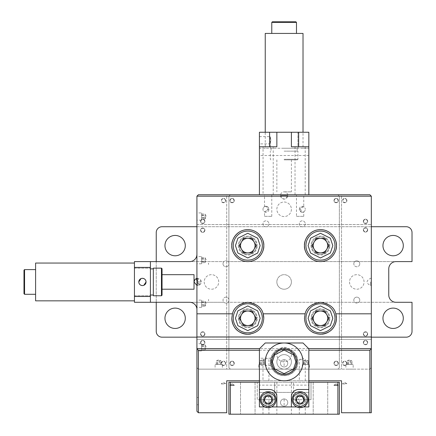 <?xml version="1.0" encoding="UTF-8"?>
<svg xmlns="http://www.w3.org/2000/svg" width="436" height="436" viewBox="0 0 436 436"><rect width="100%" height="100%" fill="white"/><g stroke="black" fill="none" stroke-linecap="round" stroke-linejoin="round"><path stroke-width="0.33" stroke-dasharray="2.18 1.64" d="M162.045 295.172L162.045 268.723M194.02 289.215L194.02 274.68M161.467 268.14L161.467 295.755M153.325 268.14L153.325 295.755M150.42 281.945L150.42 295.755L150.42 281.945M153.325 281.945L153.325 268.865L153.325 281.945M291.395 361.88A7.265 7.265 0 0 0 284.125 354.615A7.265 7.265 0 0 0 276.86 361.88A7.265 7.265 0 0 1 284.125 354.615A7.265 7.265 0 0 1 291.395 361.88A7.265 7.265 0 0 1 284.125 369.145A7.265 7.265 0 0 1 276.86 361.88A7.265 7.265 0 0 0 284.125 369.145A7.265 7.265 0 0 0 291.395 361.88M270.903 361.88A13.227 13.227 0 0 1 284.125 348.653A13.227 13.227 0 0 1 297.352 361.88A13.227 13.227 0 0 1 284.125 375.107A13.227 13.227 0 0 1 270.903 361.88M297.935 361.88A13.805 13.805 0 0 0 284.125 348.075A13.805 13.805 0 0 0 270.32 361.88A13.805 13.805 0 0 0 284.125 375.685A13.805 13.805 0 0 0 297.935 361.88A13.805 13.805 0 0 0 284.125 348.075A13.805 13.805 0 0 0 270.32 361.88A13.805 13.805 0 0 0 284.125 375.685A13.805 13.805 0 0 0 297.935 361.88M297.205 361.88A13.08 13.08 0 0 0 284.125 348.8A13.08 13.08 0 0 0 271.045 361.88A13.08 13.08 0 0 1 284.125 348.8A13.08 13.08 0 0 1 297.205 361.88A13.08 13.08 0 0 1 284.125 374.96A13.08 13.08 0 0 1 271.045 361.88A13.08 13.08 0 0 0 284.125 374.96A13.08 13.08 0 0 0 297.205 361.88M284.125 159.865L297.352 159.865L284.125 159.865M284.125 191.84L291.395 191.84L284.125 191.84M284.125 159.287L297.935 159.287L284.125 159.287M284.125 151.145L297.935 151.145L284.125 151.145M284.125 148.24L297.935 148.24L284.125 148.24M259.42 194.745L259.42 148.24L308.835 148.24L303.02 148.24L303.02 132.255L270.32 132.255L308.835 132.255L308.835 194.745L259.42 194.745L308.835 194.745M287.76 363.335A3.635 3.635 0 0 1 284.125 366.965A3.635 3.635 0 0 1 280.495 363.335A3.635 3.635 0 0 1 284.125 359.7A3.635 3.635 0 0 1 287.76 363.335A3.635 3.635 0 0 0 284.125 359.7A3.635 3.635 0 0 0 280.495 363.335A3.635 3.635 0 0 0 284.125 366.965A3.635 3.635 0 0 0 287.76 363.335A3.635 3.635 0 0 1 284.125 366.965A3.635 3.635 0 0 1 280.495 363.335A3.635 3.635 0 0 1 284.125 359.7A3.635 3.635 0 0 1 287.76 363.335M287.76 194.745L287.76 195.475L280.495 195.475C282.915 200.162 285.34 200.162 287.76 195.475A3.635 3.635 0 0 0 284.125 191.84A3.635 3.635 0 0 0 280.495 195.475L287.76 195.475A3.635 3.635 0 0 1 284.125 199.105A3.635 3.635 0 0 1 280.495 195.475L280.495 194.745L287.76 194.745L280.495 194.745M268.14 391.675A7.995 7.995 0 0 1 276.135 399.665A7.995 7.995 0 0 1 268.14 407.66A7.995 7.995 0 0 1 260.145 399.665A7.995 7.995 0 0 1 268.14 391.675M268.14 395.305A4.36 4.36 0 0 1 272.5 399.665A4.36 4.36 0 0 1 268.14 404.025A4.36 4.36 0 0 1 263.78 399.665A4.36 4.36 0 0 1 268.14 395.305A4.36 4.36 0 0 1 272.5 399.665A4.36 4.36 0 0 1 268.14 404.025A4.36 4.36 0 0 1 263.78 399.665A4.36 4.36 0 0 1 268.14 395.305M266.042 396.035L263.944 399.665L266.042 403.3M270.238 403.3L272.337 399.665L270.238 396.035M300.115 391.675A7.995 7.995 0 0 1 308.105 399.665A7.995 7.995 0 0 1 300.115 407.66A7.995 7.995 0 0 1 292.12 399.665A7.995 7.995 0 0 1 300.115 391.675M300.115 395.305A4.36 4.36 0 0 1 304.475 399.665A4.36 4.36 0 0 1 300.115 404.025A4.36 4.36 0 0 1 295.755 399.665A4.36 4.36 0 0 1 300.115 395.305A4.36 4.36 0 0 1 304.475 399.665A4.36 4.36 0 0 1 300.115 404.025A4.36 4.36 0 0 1 295.755 399.665A4.36 4.36 0 0 1 300.115 395.305M298.017 396.035L295.919 399.665L298.017 403.3M302.213 403.3L304.306 399.665L302.213 396.035M302.295 380.775L299.314 380.775L302.295 380.775M302.295 359.7L299.314 359.7L302.295 359.7M265.96 380.775L262.979 380.775L265.96 380.775M265.96 359.7L262.979 359.7L265.96 359.7M238.345 318.28A9.445 9.445 0 0 0 247.795 327.725A9.445 9.445 0 0 0 257.24 318.28A9.445 9.445 0 0 1 247.795 327.725A9.445 9.445 0 0 1 238.345 318.28A9.445 9.445 0 0 1 247.795 308.835A9.445 9.445 0 0 1 257.24 318.28A9.445 9.445 0 0 0 247.795 308.835A9.445 9.445 0 0 0 238.345 318.28M238.345 245.615A9.445 9.445 0 0 0 247.795 255.06A9.445 9.445 0 0 0 257.24 245.615A9.445 9.445 0 0 1 247.795 255.06A9.445 9.445 0 0 1 238.345 245.615A9.445 9.445 0 0 1 247.795 236.165A9.445 9.445 0 0 1 257.24 245.615A9.445 9.445 0 0 0 247.795 236.165A9.445 9.445 0 0 0 238.345 245.615M311.015 318.28A9.445 9.445 0 0 0 320.46 327.725A9.445 9.445 0 0 0 329.905 318.28A9.445 9.445 0 0 1 320.46 327.725A9.445 9.445 0 0 1 311.015 318.28A9.445 9.445 0 0 1 320.46 308.835A9.445 9.445 0 0 1 329.905 318.28A9.445 9.445 0 0 0 320.46 308.835A9.445 9.445 0 0 0 311.015 318.28M311.015 245.615A9.445 9.445 0 0 0 320.46 255.06A9.445 9.445 0 0 0 329.905 245.615A9.445 9.445 0 0 1 320.46 255.06A9.445 9.445 0 0 1 311.015 245.615A9.445 9.445 0 0 1 320.46 236.165A9.445 9.445 0 0 1 329.905 245.615A9.445 9.445 0 0 0 320.46 236.165A9.445 9.445 0 0 0 311.015 245.615M196.925 397.485L198.38 397.485L196.925 397.485L198.38 397.485L198.38 401.12L198.38 397.485L198.38 401.12L198.38 397.485L198.38 401.12L198.38 397.485L198.38 401.12L198.38 397.485L196.925 397.485L196.925 404.755L196.925 401.12L196.925 404.755L196.925 401.12L196.925 404.755L196.925 401.12L196.925 404.755L198.38 404.755L198.38 401.12L198.38 404.755L198.38 401.12L198.38 404.755L198.38 401.12L198.38 404.755L198.38 401.12L198.38 404.755L196.925 404.755M263.78 318.28A15.985 15.985 0 0 1 250.629 334.014M322.171 334.178A15.985 15.985 0 0 1 313.849 332.837M311.288 331.376A15.985 15.985 0 0 1 318.204 302.453A15.985 15.985 0 0 1 335.807 313.811M371.325 337.175L196.925 337.175L196.925 339.355L371.325 339.355L371.325 196.2L369.875 194.745L341.535 194.745L341.535 369.145L341.535 194.745L337.9 194.745L339.355 196.2L339.355 367.695L337.9 369.145L369.875 369.145L371.325 367.695L371.325 196.2L369.875 194.745L371.325 196.2L371.325 412.745L341.535 412.745L341.535 380.775L226.72 380.775L226.72 412.745L198.38 412.745L196.925 411.295L196.925 196.2L198.38 194.745L369.875 194.745L198.38 194.745L226.72 194.745L226.72 369.145L337.9 369.145L339.355 367.695L339.355 196.2L337.9 194.745L230.355 194.745L228.9 196.2L228.9 367.695L230.355 369.145L228.9 367.695L228.9 196.2L230.355 194.745L226.72 194.745L226.72 369.145L198.38 369.145L196.925 367.695L196.925 339.355L371.325 339.355L371.325 367.695L369.875 369.145L198.38 369.145L196.925 367.695L196.925 196.2L198.38 194.745L196.925 196.2L196.925 254.335A7.265 7.265 0 0 1 189.66 261.6L156.235 261.6L156.235 232.535A5.815 5.815 0 0 1 162.045 226.72L406.205 226.72A5.815 5.815 0 0 1 412.02 232.535L412.02 261.6L228.023 261.6L396.035 261.6A7.265 7.265 0 0 0 388.765 268.865L388.765 295.025A7.265 7.265 0 0 0 396.035 302.295L228.023 302.295A2.981 2.981 0 0 1 223.962 302.295L189.66 302.295A7.265 7.265 0 0 1 196.925 309.56L196.925 254.335M259.42 380.775L308.835 380.775M259.42 350.255L308.835 350.255M308.644 348.609L259.611 348.609M231.805 318.28A15.985 15.985 0 0 1 263.142 313.811M344.729 383.969L342.549 383.969L344.729 383.969M344.729 383.68L346.909 383.68L344.729 383.68M223.521 383.969L221.341 383.969L223.521 383.969M223.521 383.68L225.701 383.68L223.521 383.68M284.125 406.205A3.635 3.635 0 0 1 280.495 402.575A3.635 3.635 0 0 1 284.125 398.94A3.635 3.635 0 0 1 287.76 402.575A3.635 3.635 0 0 1 284.125 406.205A3.635 3.635 0 0 1 280.495 402.575A3.635 3.635 0 0 0 284.125 406.205A3.635 3.635 0 0 0 287.76 402.575A3.635 3.635 0 0 1 284.125 406.205A3.635 3.635 0 0 0 287.76 402.575A3.635 3.635 0 0 0 284.125 398.94A3.635 3.635 -90 0 0 280.495 402.575A3.635 3.635 0 0 1 284.125 398.94A3.635 3.635 0 0 1 287.76 402.575A3.635 3.635 0 0 0 284.125 398.94A3.635 3.635 0 0 0 280.495 402.575A3.635 3.635 -90 0 1 284.125 398.94L284.125 406.205A3.635 3.635 -90 0 1 280.495 402.575A3.635 3.635 -90 0 0 284.125 406.205A3.635 3.635 0 0 0 287.76 402.575A3.635 3.635 0 0 0 284.125 398.94M302.295 399.665L299.314 399.665L302.295 399.665M302.295 414.2L299.314 414.2L302.295 414.2M265.96 399.665L262.979 399.665L265.96 399.665M265.96 414.2L262.979 414.2L265.96 414.2M320.46 414.2L313.195 414.2L320.46 414.2M320.46 382.225L313.195 382.225L320.46 382.225M247.795 414.2L240.525 414.2L247.795 414.2M247.795 382.225L240.525 382.225L247.795 382.225M284.125 414.2L291.395 414.2L284.125 414.2M284.125 382.225L291.395 382.225L284.125 382.225M268.14 399.665L270.064 399.665L268.14 396.493L265.96 396.76A3.635 3.635 0 0 0 268.14 403.3A3.635 3.635 0 0 0 271.775 399.665A3.635 3.635 0 0 0 265.96 396.76L264.668 399.665L268.14 399.665M300.115 399.665L303.587 399.665L302.295 396.76L300.115 396.493L298.186 399.665L300.115 399.665M296.48 399.665A3.635 3.635 0 0 0 300.115 403.3A3.635 3.635 0 0 0 302.295 396.76A3.635 3.635 0 0 0 296.48 399.665M296.965 401.485A3.635 3.635 0 0 0 303.26 401.485M264.995 401.485A3.635 3.635 0 0 0 271.285 401.485M230.355 382.225L230.355 414.2L337.9 414.2L337.9 382.225L311.015 382.225L311.015 399.665L293.575 399.665L293.575 382.225L274.68 382.225L274.68 399.665L257.24 399.665L257.24 382.225L228.9 382.225L228.9 414.2L230.355 414.2M337.9 414.2L339.355 414.2L339.355 382.225L337.9 382.225M298.186 399.665L293.575 399.665L293.575 382.225L311.015 382.225L311.015 399.665L303.587 399.665M264.668 399.665L257.24 399.665L257.24 382.225L274.68 382.225L274.68 399.665L270.064 399.665M308.835 382.225L259.42 382.225M303.26 397.85A3.635 3.635 0 0 0 296.965 397.85M271.285 397.85A3.635 3.635 0 0 0 264.995 397.85M333.976 385.424L338.336 385.424L333.976 385.424L333.976 385.135L338.336 385.135L338.336 385.424L336.156 385.424L338.336 385.424L338.336 385.135L333.976 385.135L338.336 385.135L333.976 385.135L333.976 385.424L338.047 385.135L333.976 385.424M336.156 383.822L338.336 385.135L336.156 383.822L333.976 385.135L336.156 383.822M336.156 385.135L338.047 385.135L336.156 385.135M229.919 385.424L234.279 385.424L229.919 385.424L229.919 385.135L234.279 385.135L234.279 385.424L232.099 385.424L234.279 385.424L234.279 385.135L229.919 385.135L234.279 385.135L229.919 385.135L229.919 385.424L233.985 385.135L229.919 385.424M232.099 383.822L234.279 385.135L232.099 383.822L229.919 385.135L232.099 383.822M232.099 385.135L233.985 385.135L232.099 385.135M363.624 342.549A1.891 1.891 0 0 1 365.515 340.663A1.891 1.891 0 0 1 367.401 342.549A1.891 1.891 0 0 1 365.515 344.44A1.891 1.891 0 0 1 363.624 342.549M367.695 342.549A2.18 2.18 0 0 0 365.515 340.369A2.18 2.18 0 0 0 363.335 342.549A2.18 2.18 0 0 0 365.515 344.729A2.18 2.18 0 0 0 367.695 342.549A2.18 2.18 0 0 1 365.515 344.729A2.18 2.18 0 0 1 363.335 342.549A2.18 2.18 0 0 1 365.515 340.369A2.18 2.18 0 0 1 367.695 342.549M200.56 342.549A2.18 2.18 0 0 0 202.74 344.729A2.18 2.18 0 0 0 204.92 342.549A2.18 2.18 0 0 0 202.74 340.369A2.18 2.18 0 0 0 200.56 342.549A2.18 2.18 0 0 0 202.74 344.729A2.18 2.18 0 0 0 204.92 342.549A2.18 2.18 0 0 0 202.74 340.369A2.18 2.18 0 0 0 200.56 342.549M200.849 342.549A1.891 1.891 0 0 1 202.74 340.663A1.891 1.891 0 0 1 204.631 342.549A1.891 1.891 0 0 1 202.74 344.44A1.891 1.891 0 0 1 200.849 342.549M371.325 281.945L371.325 285.58L371.325 281.945M196.925 278.315L197.655 278.315C199.857 278.533 201.067 279.743 201.285 281.945C201.067 284.152 199.857 285.362 197.655 285.58L197.655 278.315L197.655 281.945L201.285 281.945L197.655 281.945L197.655 285.58L196.925 285.58L196.925 278.315L196.925 285.58M201.661 343.77L201.715 350.98L201.715 343.715L196.925 343.715L196.925 350.98L196.925 343.715M201.661 350.92L201.661 347.345L201.715 350.98L196.925 350.98M201.661 212.97L201.715 220.18L201.715 212.915L196.925 212.915L196.925 220.18L196.925 212.915M201.661 220.12L201.661 216.545L201.715 220.18L196.925 220.18M201.661 300.17L201.715 307.38L201.715 300.115L196.925 300.115L196.925 307.38L196.925 300.115M201.661 307.32L201.661 303.745L201.715 307.38L196.925 307.38M201.661 256.57L201.715 263.78L201.715 256.515L196.925 256.515L196.925 263.78L196.925 256.515M201.661 263.72L201.661 260.145L201.715 263.78L196.925 263.78M265.9 364.414L258.75 364.414L265.96 364.354L265.96 369.145L258.695 369.145L265.96 369.145M258.75 364.414L265.96 364.354L258.695 364.354L258.695 369.145M353.1 364.414L345.95 364.414L353.16 364.354L353.16 369.145L345.895 369.145L353.16 369.145M345.95 364.414L353.16 364.354L345.895 364.354L345.895 369.145M222.3 364.414L215.15 364.414L222.36 364.354L222.36 369.145L215.095 369.145L222.36 369.145M215.15 364.414L222.36 364.354L215.095 364.354L215.095 369.145M309.5 364.414L302.35 364.414L309.56 364.354L309.56 369.145L302.295 369.145L309.56 369.145M302.35 364.414L309.56 364.354L302.295 364.354L302.295 369.145M403.3 245.615A10.175 10.175 0 0 1 393.125 255.785A10.175 10.175 0 0 1 382.955 245.615A10.175 10.175 0 0 1 393.125 235.44A10.175 10.175 0 0 1 403.3 245.615M403.3 318.28A10.175 10.175 0 0 1 393.125 328.455A10.175 10.175 0 0 1 382.955 318.28A10.175 10.175 0 0 1 393.125 308.105A10.175 10.175 0 0 1 403.3 318.28M200.56 221.341A2.18 2.18 0 0 0 202.74 223.521A2.18 2.18 0 0 0 204.92 221.341A2.18 2.18 0 0 0 202.74 219.161A2.18 2.18 0 0 0 200.56 221.341A2.18 2.18 0 0 0 202.74 223.521A2.18 2.18 0 0 0 204.92 221.341A2.18 2.18 0 0 0 202.74 219.161A2.18 2.18 0 0 0 200.56 221.341M363.335 221.341A2.18 2.18 0 0 0 365.515 223.521A2.18 2.18 0 0 0 367.695 221.341A2.18 2.18 0 0 0 365.515 219.161A2.18 2.18 0 0 0 363.335 221.341A2.18 2.18 0 0 0 365.515 223.521A2.18 2.18 0 0 0 367.695 221.341A2.18 2.18 0 0 0 365.515 219.161A2.18 2.18 0 0 0 363.335 221.341M344.729 365.515A2.18 2.18 0 0 1 342.549 363.335A2.18 2.18 0 0 1 344.729 361.155A2.18 2.18 0 0 0 342.549 363.335A2.18 2.18 0 0 0 344.729 365.515A2.18 2.18 0 0 0 346.909 363.335A2.18 2.18 0 0 0 344.729 361.155A2.18 2.18 0 0 1 346.909 363.335A2.18 2.18 0 0 1 344.729 365.515M344.729 202.74A2.18 2.18 0 0 1 342.549 200.56A2.18 2.18 0 0 1 344.729 198.38A2.18 2.18 0 0 0 342.549 200.56A2.18 2.18 0 0 0 344.729 202.74A2.18 2.18 0 0 0 346.909 200.56A2.18 2.18 0 0 0 344.729 198.38A2.18 2.18 0 0 1 346.909 200.56A2.18 2.18 0 0 1 344.729 202.74M185.3 245.615A10.175 10.175 0 0 1 175.125 255.785A10.175 10.175 0 0 1 164.955 245.615A10.175 10.175 0 0 1 175.125 235.44A10.175 10.175 0 0 1 185.3 245.615M185.3 318.28A10.175 10.175 0 0 1 175.125 328.455A10.175 10.175 0 0 1 164.955 318.28A10.175 10.175 0 0 1 175.125 308.105A10.175 10.175 0 0 1 185.3 318.28M223.521 365.515A2.18 2.18 0 0 1 221.341 363.335A2.18 2.18 0 0 1 223.521 361.155A2.18 2.18 0 0 0 221.341 363.335A2.18 2.18 0 0 0 223.521 365.515A2.18 2.18 0 0 0 225.701 363.335A2.18 2.18 0 0 0 223.521 361.155A2.18 2.18 0 0 1 225.701 363.335A2.18 2.18 0 0 1 223.521 365.515M223.521 202.74A2.18 2.18 0 0 1 221.341 200.56A2.18 2.18 0 0 1 223.521 198.38A2.18 2.18 0 0 0 221.341 200.56A2.18 2.18 0 0 0 223.521 202.74A2.18 2.18 0 0 0 225.701 200.56A2.18 2.18 0 0 0 223.521 198.38A2.18 2.18 0 0 1 225.701 200.56A2.18 2.18 0 0 1 223.521 202.74M239.075 318.28A8.72 8.72 0 0 1 247.795 309.56A8.72 8.72 0 0 1 256.515 318.28A8.72 8.72 0 0 0 247.795 309.56A8.72 8.72 0 0 0 239.075 318.28A8.72 8.72 0 0 0 247.795 327A8.72 8.72 0 0 0 256.515 318.28A8.72 8.72 0 0 1 247.795 327A8.72 8.72 0 0 1 239.075 318.28M311.74 318.28A8.72 8.72 0 0 1 320.46 309.56A8.72 8.72 0 0 1 329.18 318.28A8.72 8.72 0 0 0 320.46 309.56A8.72 8.72 0 0 0 311.74 318.28A8.72 8.72 0 0 0 320.46 327A8.72 8.72 0 0 0 329.18 318.28A8.72 8.72 0 0 1 320.46 327A8.72 8.72 0 0 1 311.74 318.28M305.271 223.815A2.981 2.981 0 0 1 302.295 226.791A2.981 2.981 0 0 1 299.314 223.815A2.981 2.981 0 0 1 302.295 220.834A2.981 2.981 0 0 1 305.271 223.815A2.981 2.981 0 0 1 302.295 226.791A2.981 2.981 0 0 1 299.314 223.815A2.981 2.981 0 0 1 302.295 220.834A2.981 2.981 0 0 1 305.271 223.815M268.941 223.815A2.981 2.981 0 0 1 265.96 226.791A2.981 2.981 0 0 1 262.979 223.815A2.981 2.981 0 0 1 265.96 220.834A2.981 2.981 0 0 1 268.941 223.815A2.981 2.981 0 0 1 265.96 226.791A2.981 2.981 0 0 1 262.979 223.815A2.981 2.981 0 0 1 265.96 220.834A2.981 2.981 0 0 1 268.941 223.815M291.395 209.28A7.265 7.265 0 0 1 284.125 216.545A7.265 7.265 0 0 1 276.86 209.28A7.265 7.265 0 0 1 284.125 202.015A7.265 7.265 0 0 1 291.395 209.28A7.265 7.265 0 0 1 284.125 216.545A7.265 7.265 0 0 1 276.86 209.28A7.265 7.265 0 0 1 284.125 202.015A7.265 7.265 0 0 1 291.395 209.28M291.395 354.615A7.265 7.265 0 0 1 284.125 361.88A7.265 7.265 0 0 1 276.86 354.615A7.265 7.265 0 0 1 284.125 347.345A7.265 7.265 0 0 1 291.395 354.615A7.265 7.265 0 0 1 284.125 361.88A7.265 7.265 0 0 1 276.86 354.615A7.265 7.265 0 0 1 284.125 347.345A7.265 7.265 0 0 1 291.395 354.615M291.395 281.945A7.265 7.265 0 0 1 284.125 289.215A7.265 7.265 0 0 1 276.86 281.945A7.265 7.265 0 0 0 284.125 289.215A7.265 7.265 0 0 0 291.395 281.945A7.265 7.265 0 0 1 284.125 289.215A7.265 7.265 0 0 1 276.86 281.945A7.265 7.265 0 0 0 284.125 289.215A7.265 7.265 0 0 0 291.395 281.945A7.265 7.265 0 0 0 284.125 274.68A7.265 7.265 0 0 0 276.86 281.945A7.265 7.265 0 0 1 284.125 274.68A7.265 7.265 0 0 1 291.395 281.945A7.265 7.265 0 0 0 284.125 274.68A7.265 7.265 0 0 0 276.86 281.945A7.265 7.265 0 0 1 284.125 274.68A7.265 7.265 0 0 1 291.395 281.945M338.336 200.56A2.18 2.18 0 0 1 336.156 202.74A2.18 2.18 0 0 1 333.976 200.56A2.18 2.18 0 0 1 336.156 198.38A2.18 2.18 0 0 1 338.336 200.56A2.18 2.18 0 0 1 336.156 202.74A2.18 2.18 0 0 1 333.976 200.56A2.18 2.18 0 0 1 336.156 198.38A2.18 2.18 0 0 1 338.336 200.56M338.336 363.335A2.18 2.18 0 0 1 336.156 365.515A2.18 2.18 0 0 1 333.976 363.335A2.18 2.18 0 0 1 336.156 361.155A2.18 2.18 0 0 1 338.336 363.335A2.18 2.18 0 0 1 336.156 365.515A2.18 2.18 0 0 1 333.976 363.335A2.18 2.18 0 0 1 336.156 361.155A2.18 2.18 0 0 1 338.336 363.335M234.279 200.56A2.18 2.18 0 0 1 232.099 202.74A2.18 2.18 0 0 1 229.919 200.56A2.18 2.18 0 0 1 232.099 198.38A2.18 2.18 0 0 1 234.279 200.56A2.18 2.18 0 0 1 232.099 202.74A2.18 2.18 0 0 1 229.919 200.56A2.18 2.18 0 0 1 232.099 198.38A2.18 2.18 0 0 1 234.279 200.56M234.279 363.335A2.18 2.18 0 0 1 232.099 365.515A2.18 2.18 0 0 1 229.919 363.335A2.18 2.18 0 0 1 232.099 361.155A2.18 2.18 0 0 1 234.279 363.335A2.18 2.18 0 0 1 232.099 365.515A2.18 2.18 0 0 1 229.919 363.335A2.18 2.18 0 0 1 232.099 361.155A2.18 2.18 0 0 1 234.279 363.335M311.74 245.615A8.72 8.72 0 0 1 320.46 236.895A8.72 8.72 0 0 1 329.18 245.615A8.72 8.72 0 0 0 320.46 236.895A8.72 8.72 0 0 0 311.74 245.615A8.72 8.72 0 0 0 320.46 254.335A8.72 8.72 0 0 0 329.18 245.615A8.72 8.72 0 0 1 320.46 254.335A8.72 8.72 0 0 1 311.74 245.615M239.075 245.615A8.72 8.72 0 0 1 247.795 236.895A8.72 8.72 0 0 1 256.515 245.615A8.72 8.72 0 0 0 247.795 236.895A8.72 8.72 0 0 0 239.075 245.615A8.72 8.72 0 0 0 247.795 254.335A8.72 8.72 0 0 0 256.515 245.615A8.72 8.72 0 0 1 247.795 254.335A8.72 8.72 0 0 1 239.075 245.615M200.849 221.341A1.891 1.891 0 0 1 202.74 219.455A1.891 1.891 0 0 1 204.631 221.341A1.891 1.891 0 0 1 202.74 223.232A1.891 1.891 0 0 1 200.849 221.341M363.624 221.341A1.891 1.891 0 0 1 365.515 219.455A1.891 1.891 0 0 1 367.401 221.341A1.891 1.891 0 0 1 365.515 223.232A1.891 1.891 0 0 1 363.624 221.341M264.505 216.343L271.775 216.343L264.505 216.343L264.505 211.88L268.941 209.28C267.312 206.402 265.835 205.536 264.505 206.68L265.96 206.299L267.764 209.28L265.96 212.261L264.505 211.88M264.505 206.68L264.505 194.745L271.775 194.745L264.505 194.745M271.775 216.343L271.775 194.745M296.48 216.343L303.745 216.343L296.48 216.343L296.48 194.745L303.745 194.745L296.48 194.745M303.745 216.343L303.745 211.88L302.295 212.261L300.491 209.28L302.295 206.299L303.745 206.68L303.745 194.745M346.62 363.335A1.891 1.891 0 0 0 344.729 361.444A1.891 1.891 0 0 0 342.843 363.335A1.891 1.891 0 0 0 344.729 365.221A1.891 1.891 0 0 0 346.62 363.335M346.62 200.56A1.891 1.891 0 0 0 344.729 198.669A1.891 1.891 0 0 0 342.843 200.56A1.891 1.891 0 0 0 344.729 202.451A1.891 1.891 0 0 0 346.62 200.56M143.139 285.509L143.82 285.302M134.435 281.945L134.435 300.84L134.435 281.945M225.412 363.335A1.891 1.891 0 0 0 223.521 361.444A1.891 1.891 0 0 0 221.635 363.335A1.891 1.891 0 0 0 223.521 365.221A1.891 1.891 0 0 0 225.412 363.335M225.412 200.56A1.891 1.891 0 0 0 223.521 198.669A1.891 1.891 0 0 0 221.635 200.56A1.891 1.891 0 0 0 223.521 202.451A1.891 1.891 0 0 0 225.412 200.56M338.047 200.56A1.891 1.891 0 0 0 336.156 198.669A1.891 1.891 0 0 0 334.265 200.56A1.891 1.891 0 0 0 336.156 202.451A1.891 1.891 0 0 0 338.047 200.56M338.047 363.335A1.891 1.891 0 0 0 336.156 361.444A1.891 1.891 0 0 0 334.265 363.335A1.891 1.891 0 0 0 336.156 365.221A1.891 1.891 0 0 0 338.047 363.335M233.985 200.56A1.891 1.891 0 0 0 232.099 198.669A1.891 1.891 0 0 0 230.208 200.56A1.891 1.891 0 0 0 232.099 202.451A1.891 1.891 0 0 0 233.985 200.56M233.985 363.335A1.891 1.891 0 0 0 232.099 361.444A1.891 1.891 0 0 0 230.208 363.335A1.891 1.891 0 0 0 232.099 365.221A1.891 1.891 0 0 0 233.985 363.335M313.195 245.615A7.265 7.265 0 0 0 320.46 252.88A7.265 7.265 0 0 0 327.725 245.615A7.265 7.265 0 0 0 320.46 238.345A7.265 7.265 0 0 0 313.195 245.615A7.265 7.265 0 0 0 320.46 252.88A7.265 7.265 0 0 0 327.725 245.615A7.265 7.265 0 0 0 320.46 238.345A7.265 7.265 0 0 0 313.195 245.615M240.525 245.615A7.265 7.265 0 0 0 247.795 252.88A7.265 7.265 0 0 0 255.06 245.615A7.265 7.265 0 0 0 247.795 238.345A7.265 7.265 0 0 0 240.525 245.615A7.265 7.265 0 0 0 247.795 252.88A7.265 7.265 0 0 0 255.06 245.615A7.265 7.265 0 0 0 247.795 238.345A7.265 7.265 0 0 0 240.525 245.615M240.525 318.28A7.265 7.265 0 0 0 247.795 325.545A7.265 7.265 0 0 0 255.06 318.28A7.265 7.265 0 0 0 247.795 311.015A7.265 7.265 0 0 0 240.525 318.28A7.265 7.265 0 0 0 247.795 325.545A7.265 7.265 0 0 0 255.06 318.28A7.265 7.265 0 0 0 247.795 311.015A7.265 7.265 0 0 0 240.525 318.28M313.195 318.28A7.265 7.265 0 0 0 320.46 325.545A7.265 7.265 0 0 0 327.725 318.28A7.265 7.265 0 0 0 320.46 311.015A7.265 7.265 0 0 0 313.195 318.28A7.265 7.265 0 0 0 320.46 325.545A7.265 7.265 0 0 0 327.725 318.28A7.265 7.265 0 0 0 320.46 311.015A7.265 7.265 0 0 0 313.195 318.28M204.195 281.945A7.265 7.265 0 0 0 211.46 289.215A7.265 7.265 0 0 0 218.725 281.945A7.265 7.265 0 0 0 211.46 274.68A7.265 7.265 0 0 0 204.195 281.945A7.265 7.265 0 0 0 211.46 289.215A7.265 7.265 0 0 0 218.725 281.945A7.265 7.265 0 0 0 211.46 274.68A7.265 7.265 0 0 0 204.195 281.945M349.525 281.945A7.265 7.265 0 0 0 356.795 289.215A7.265 7.265 0 0 0 364.06 281.945A7.265 7.265 0 0 0 356.795 274.68A7.265 7.265 0 0 0 349.525 281.945A7.265 7.265 0 0 0 356.795 289.215A7.265 7.265 0 0 0 364.06 281.945A7.265 7.265 0 0 0 356.795 274.68A7.265 7.265 0 0 0 349.525 281.945M223.014 263.78A2.981 2.981 0 0 0 225.995 266.761A2.981 2.981 0 0 0 228.023 261.6A2.981 2.981 0 0 0 223.962 261.6L156.235 261.6L156.235 302.295L156.235 261.6L223.962 261.6A2.981 2.981 0 0 0 225.995 266.761A2.981 2.981 0 0 0 228.971 263.78A2.981 2.981 0 0 0 225.995 260.799A2.981 2.981 0 0 0 223.014 263.78M156.235 302.295L156.235 331.36A5.815 5.815 0 0 0 162.045 337.175L406.205 337.175A5.815 5.815 0 0 0 412.02 331.36L412.02 302.295L228.023 302.295A2.981 2.981 0 0 0 225.995 297.134A2.981 2.981 0 0 0 223.014 300.115A2.981 2.981 0 0 0 225.995 303.091A2.981 2.981 0 0 0 228.971 300.115A2.981 2.981 0 0 0 225.995 297.134A2.981 2.981 0 0 0 223.962 302.295L134.435 302.295L134.435 261.6L156.235 261.6M265.96 212.261A2.981 2.981 0 0 1 262.979 209.28A2.981 2.981 0 0 0 265.96 212.261A2.981 2.981 0 0 0 268.941 209.28A2.981 2.981 0 0 0 265.96 206.299A2.981 2.981 0 0 0 262.979 209.28A2.981 2.981 0 0 1 265.96 206.299M303.745 206.68L299.314 209.28A2.981 2.981 0 0 0 302.295 212.261A2.981 2.981 0 0 0 305.271 209.28A2.981 2.981 0 0 1 302.295 212.261M302.295 206.299A2.981 2.981 0 0 1 305.271 209.28A2.981 2.981 0 0 0 302.295 206.299A2.981 2.981 0 0 0 299.314 209.28C300.944 212.158 302.421 213.024 303.745 211.88M259.42 140.245L259.42 143.88L259.42 140.245M270.805 140.245C270.276 144.937 270.276 144.937 270.805 140.245C270.276 144.937 270.276 144.937 270.805 140.245C270.276 135.558 270.276 135.558 270.805 140.245C270.276 135.558 270.276 135.558 270.805 140.245M141.716 278.386L141.035 278.593M262.325 318.28A14.535 14.535 0 0 0 247.795 303.745A14.535 14.535 0 0 0 233.26 318.28A14.535 14.535 0 0 0 247.795 332.815A14.535 14.535 0 0 0 262.325 318.28M334.995 318.28A14.535 14.535 0 0 0 320.46 303.745A14.535 14.535 0 0 0 305.925 318.28A14.535 14.535 0 0 0 320.46 332.815A14.535 14.535 0 0 0 334.995 318.28M334.995 245.615A14.535 14.535 0 0 0 320.46 231.08A14.535 14.535 0 0 0 305.925 245.615A14.535 14.535 0 0 0 320.46 260.145A14.535 14.535 0 0 0 334.995 245.615M262.325 245.615A14.535 14.535 0 0 0 247.795 231.08A14.535 14.535 0 0 0 233.26 245.615A14.535 14.535 0 0 0 247.795 260.145A14.535 14.535 0 0 0 262.325 245.615M300.115 194.745L295.025 194.745L300.115 194.745M300.115 146.785L295.025 146.785L300.115 146.785M268.14 194.745L263.055 194.745L268.14 194.745M263.055 146.785L273.225 146.785L263.055 146.785L263.055 194.745M205.149 345.165L206.408 347.345L205.149 349.525L205.149 344.838L205.149 349.857L201.661 349.857L201.661 344.838L201.661 349.857M205.149 214.365L206.408 216.545L205.149 218.725L205.149 214.038L205.149 219.057L201.661 219.057L201.661 214.038L201.661 219.057M205.149 301.565L206.408 303.745L205.149 305.925L205.149 301.238L205.149 306.257L201.661 306.257L201.661 301.238L201.661 306.257M205.149 257.965L206.408 260.145L205.149 262.325L205.149 257.638L205.149 262.657L201.661 262.657L201.661 257.638L201.661 262.657M260.145 360.926L262.325 359.667L264.505 360.926L259.851 360.926L264.805 360.926L264.805 364.414L259.851 364.414L264.805 364.414M347.345 360.926L349.525 359.667L351.705 360.926L347.051 360.926L352.005 360.926L352.005 364.414L347.051 364.414L352.005 364.414M216.545 360.926L218.725 359.667L220.905 360.926L216.251 360.926L221.205 360.926L221.205 364.414L216.251 364.414L221.205 364.414M303.745 360.926L305.925 359.667L308.105 360.926L303.451 360.926L308.405 360.926L308.405 364.414L303.451 364.414L308.405 364.414M196.925 337.175L196.925 309.56M196.925 224.54L371.325 224.54L196.925 224.54M150.42 302.295L150.42 261.6M371.325 226.72L196.925 226.72M303.02 148.24L259.42 148.24L259.42 132.255L303.02 132.255M291.395 132.255L291.395 146.785M276.86 146.785L276.86 132.255M265.235 132.255L284.125 132.255L265.235 132.255L265.235 148.24M201.661 348.457L205.149 348.457M201.661 345.944L205.149 345.944M201.661 344.838L205.149 344.838M205.149 346.238L205.149 347.492L205.149 346.238L201.661 346.238M205.149 348.751L205.149 347.492L205.149 349.301L205.149 348.751L201.661 348.751M205.149 349.857L205.149 349.525M201.661 217.657L205.149 217.657M201.661 215.144L205.149 215.144M201.661 214.038L205.149 214.038M205.149 215.439L205.149 216.692L205.149 215.439L201.661 215.439M205.149 217.951L205.149 216.692L205.149 218.501L205.149 217.951L201.661 217.951M205.149 219.057L205.149 218.725M201.661 304.857L205.149 304.857M201.661 302.344L205.149 302.344M201.661 301.238L205.149 301.238M205.149 302.639L205.149 303.892L205.149 302.639L201.661 302.639M205.149 305.151L205.149 303.892L205.149 305.701L205.149 305.151L201.661 305.151M205.149 306.257L205.149 305.925M201.661 261.257L205.149 261.257M201.661 258.744L205.149 258.744M201.661 257.638L205.149 257.638M205.149 259.038L205.149 260.292L205.149 259.038L201.661 259.038M205.149 261.551L205.149 260.292L205.149 262.101L205.149 261.551L201.661 261.551M205.149 262.657L205.149 262.325M263.949 364.414L263.949 360.926M261.475 364.414L261.475 360.926M259.851 364.414L259.851 360.926M260.701 360.926L261.943 360.926L260.701 360.926L260.701 364.414M263.18 360.926L261.943 360.926L263.993 360.926L263.18 360.926L263.18 364.414M264.805 360.926L264.505 360.926M351.149 364.414L351.149 360.926M348.675 364.414L348.675 360.926M347.051 364.414L347.051 360.926M347.901 360.926L349.143 360.926L347.901 360.926L347.901 364.414M350.381 360.926L349.143 360.926L351.193 360.926L350.381 360.926L350.381 364.414M352.005 360.926L351.705 360.926M220.349 364.414L220.349 360.926M217.875 364.414L217.875 360.926M216.251 364.414L216.251 360.926M217.101 360.926L218.343 360.926L217.101 360.926L217.101 364.414M219.581 360.926L218.343 360.926L220.393 360.926L219.581 360.926L219.581 364.414M221.205 360.926L220.905 360.926M307.549 364.414L307.549 360.926M305.075 364.414L305.075 360.926M303.451 364.414L303.451 360.926M304.301 360.926L305.543 360.926L304.301 360.926L304.301 364.414M306.781 360.926L305.543 360.926L307.593 360.926L306.781 360.926L306.781 364.414M308.405 360.926L308.105 360.926M247.795 311.015L243.599 311.015L239.402 318.28L243.599 325.545L251.986 325.545L256.183 318.28L251.986 311.015L247.795 311.015M320.46 311.015L316.264 311.015L312.067 318.28L316.264 325.545L324.657 325.545L328.853 318.28L324.657 311.015L320.46 311.015M320.46 238.345L316.264 238.345L312.067 245.615L316.264 252.88L324.657 252.88L328.853 245.615L324.657 238.345L320.46 238.345M247.795 238.345L243.599 238.345L239.402 245.615L243.599 252.88L251.986 252.88L256.183 245.615L251.986 238.345L247.795 238.345M359.771 300.115A2.981 2.981 0 0 0 356.795 297.134A2.981 2.981 0 0 0 353.814 300.115A2.981 2.981 0 0 1 356.795 297.134A2.981 2.981 0 0 1 359.771 300.115A2.981 2.981 0 0 1 356.795 303.091A2.981 2.981 0 0 1 353.814 300.115A2.981 2.981 0 0 0 356.795 303.091A2.981 2.981 0 0 0 359.771 300.115M359.771 263.78A2.981 2.981 0 0 0 356.795 260.799A2.981 2.981 0 0 0 353.814 263.78A2.981 2.981 0 0 1 356.795 260.799A2.981 2.981 0 0 1 359.771 263.78A2.981 2.981 0 0 1 356.795 266.761A2.981 2.981 0 0 1 353.814 263.78A2.981 2.981 0 0 0 356.795 266.761A2.981 2.981 0 0 0 359.771 263.78M208.479 300.115A2.981 2.981 0 0 0 208.555 300.769A2.981 2.981 0 0 1 208.555 299.461A2.981 2.981 0 0 0 208.479 300.115M208.555 300.769L208.555 299.461L208.555 300.769M200.56 230.208A2.18 2.18 0 0 0 202.74 232.388A2.18 2.18 0 0 0 204.92 230.208A2.18 2.18 0 0 0 202.74 228.028A2.18 2.18 0 0 0 200.56 230.208A2.18 2.18 0 0 1 202.74 228.028A2.18 2.18 0 0 1 204.92 230.208A2.18 2.18 0 0 1 202.74 232.388A2.18 2.18 0 0 1 200.56 230.208M204.631 230.208A1.891 1.891 0 0 1 202.74 232.099A1.891 1.891 0 0 1 200.849 230.208A1.891 1.891 0 0 1 202.74 228.317A1.891 1.891 0 0 1 204.631 230.208M363.335 229.919A2.18 2.18 0 0 0 365.515 232.099A2.18 2.18 0 0 0 367.695 229.919A2.18 2.18 0 0 0 365.515 227.739A2.18 2.18 0 0 0 363.335 229.919A2.18 2.18 0 0 1 365.515 227.739A2.18 2.18 0 0 1 367.695 229.919A2.18 2.18 0 0 1 365.515 232.099A2.18 2.18 0 0 1 363.335 229.919M367.401 229.919A1.891 1.891 0 0 1 365.515 231.805A1.891 1.891 0 0 1 363.624 229.919A1.891 1.891 0 0 1 365.515 228.028A1.891 1.891 0 0 1 367.401 229.919M200.56 333.976A2.18 2.18 0 0 0 202.74 336.156A2.18 2.18 0 0 0 204.92 333.976A2.18 2.18 0 0 0 202.74 331.796A2.18 2.18 0 0 0 200.56 333.976A2.18 2.18 0 0 1 202.74 331.796A2.18 2.18 0 0 1 204.92 333.976A2.18 2.18 0 0 1 202.74 336.156A2.18 2.18 0 0 1 200.56 333.976M204.631 333.976A1.891 1.891 0 0 1 202.74 335.867A1.891 1.891 0 0 1 200.849 333.976A1.891 1.891 0 0 1 202.74 332.085A1.891 1.891 0 0 1 204.631 333.976M363.335 333.976A2.18 2.18 0 0 0 365.515 336.156A2.18 2.18 0 0 0 367.695 333.976A2.18 2.18 0 0 0 365.515 331.796A2.18 2.18 0 0 0 363.335 333.976A2.18 2.18 0 0 1 365.515 331.796A2.18 2.18 0 0 1 367.695 333.976A2.18 2.18 0 0 1 365.515 336.156A2.18 2.18 0 0 1 363.335 333.976M367.401 333.976A1.891 1.891 0 0 1 365.515 335.867A1.891 1.891 0 0 1 363.624 333.976A1.891 1.891 0 0 1 365.515 332.085A1.891 1.891 0 0 1 367.401 333.976M208.479 263.78A2.981 2.981 0 0 0 208.555 264.434A2.981 2.981 0 0 1 208.555 263.126A2.981 2.981 0 0 0 208.479 263.78M208.555 264.434L208.555 263.126L208.555 264.434M303.02 33.425L265.235 33.425M295.782 21.8L272.473 21.8M23.98 293.717L23.98 270.173M35.605 263.055L35.605 300.84M284.125 349.525A12.355 12.355 0 0 1 296.48 361.88A12.355 12.355 0 0 1 284.125 374.235A12.355 12.355 0 0 1 271.775 361.88A12.355 12.355 0 0 1 284.125 349.525M265.235 361.88A18.895 18.895 0 0 1 284.125 342.985A18.895 18.895 0 0 1 303.02 361.88A18.895 18.895 0 0 1 284.125 380.775A18.895 18.895 0 0 1 265.235 361.88M259.42 361.88L259.42 365.515L259.42 361.88M270.32 361.88C270.849 366.567 270.849 366.567 270.32 361.88C270.849 366.567 270.849 366.567 270.32 361.88C270.849 357.193 270.849 357.193 270.32 361.88C270.849 357.193 270.849 357.193 270.32 361.88M273.225 399.665A5.085 5.085 0 0 1 268.14 404.755A5.085 5.085 0 0 1 263.055 399.665A5.085 5.085 0 0 1 268.14 394.58A5.085 5.085 0 0 1 273.225 399.665A5.085 5.085 0 0 1 268.14 404.755A5.085 5.085 0 0 1 263.055 399.665A5.085 5.085 0 0 1 268.14 394.58A5.085 5.085 0 0 1 273.225 399.665M305.2 399.665A5.085 5.085 0 0 1 300.115 404.755A5.085 5.085 0 0 1 295.025 399.665A5.085 5.085 0 0 0 300.115 404.755A5.085 5.085 0 0 0 305.2 399.665A5.085 5.085 0 0 0 300.115 394.58A5.085 5.085 0 0 0 295.025 399.665A5.085 5.085 0 0 1 300.115 394.58A5.085 5.085 0 0 1 305.2 399.665M308.835 385.135L308.835 348.8L303.02 342.985L265.235 342.985L259.42 348.8L259.42 385.135L308.835 385.135L308.835 406.935L259.42 406.935L259.42 385.135M269.595 389.495A7.265 7.265 0 0 1 276.86 396.76L276.86 406.935M264.81 406.935L271.47 406.935M296.785 406.935L303.445 406.935M298.66 389.495A7.265 7.265 0 0 0 291.395 396.76L291.395 406.935M308.835 392.4L259.42 392.4L308.835 392.4M196.255 278.593A3.635 0.431 67.4 0 0 196.298 279.356A3.635 0.431 -112.6 0 0 197.715 283.16A3.635 0.431 -112.6 0 0 199.05 285.302A3.635 0.431 -112.6 0 0 199.012 284.534A3.635 0.431 67.4 0 0 196.925 279.422M284.125 359.7L284.125 366.965M370.6 281.945L370.6 285.58L370.6 281.945M308.835 155.505L259.42 155.505M296.48 22.383L271.775 22.383M24.563 269.595L24.563 294.3M291.395 159.865L291.395 191.84M276.86 159.865L276.86 191.84M297.352 159.865L297.935 159.287L297.935 151.145M270.903 159.865L270.32 159.287L270.32 151.145M297.205 148.24L297.205 151.145M271.045 148.24L271.045 151.145M297.935 132.255L297.935 148.24L297.935 132.255M259.42 136.615L270.32 136.615L270.32 148.24L270.32 143.88L259.42 143.88M196.925 278.386L201.127 280.888L199.05 285.302L196.925 285.509M305.271 380.775L305.271 359.7L302.295 357.912L299.314 359.7L299.314 380.775M268.941 380.775L268.941 359.7L265.96 357.912L262.979 359.7L262.979 380.775M342.843 383.68L342.549 383.969L342.843 383.68M346.909 383.68L344.729 382.372L342.549 383.68L344.729 382.372L346.909 383.68M221.635 383.68L221.341 383.969L221.635 383.68M225.701 383.68L223.521 382.372L221.341 383.68L223.521 382.372L225.701 383.68M299.314 414.2L299.314 399.665M262.979 414.2L262.979 399.665M313.195 382.225L313.195 414.2L313.195 382.225M240.525 382.225L240.525 414.2L240.525 382.225M276.86 382.225L276.86 414.2M305.271 414.2L305.271 399.665M268.941 414.2L268.941 399.665M327.725 382.225L327.725 414.2L327.725 382.225M255.06 382.225L255.06 414.2L255.06 382.225M291.395 382.225L291.395 414.2M338.047 385.135L338.336 385.424L338.047 385.135M233.985 385.135L234.279 385.424L233.985 385.135M371.325 278.315L370.6 278.315C365.913 280.735 365.913 283.16 370.6 285.58L371.325 285.58M134.435 295.755L150.42 295.755L134.435 295.755M295.025 146.785L295.025 194.745M134.435 268.14L150.42 268.14L134.435 268.14M305.2 146.785L305.2 194.745M273.225 146.785L273.225 194.745M270.805 365.515L259.42 365.515M270.805 358.245L259.42 358.245"/><path stroke-width="0.65" d="M162.045 274.68L194.02 274.68L194.02 289.215L162.045 289.215M162.045 268.723L162.045 295.172L161.467 295.755L161.467 268.14L162.045 268.723M161.467 295.755L153.325 295.755L153.325 268.14L161.467 268.14M268.14 407.66A7.995 7.995 0 0 0 276.135 399.665A7.995 7.995 0 0 0 268.14 391.675A7.995 7.995 0 0 0 260.145 399.665A7.995 7.995 0 0 0 268.14 407.66M268.14 403.289A3.624 3.624 0 0 1 264.516 399.665A3.624 3.624 0 0 1 268.14 396.041A3.624 3.624 0 0 1 271.764 399.665A3.624 3.624 0 0 1 268.14 403.289M263.944 399.665L266.042 396.035L270.238 396.035L272.337 399.665L270.238 403.3L266.042 403.3L263.944 399.665M261.251 399.665C260.881 402.962 263.175 405.257 268.14 406.554C273.105 405.262 275.399 402.962 275.029 399.665C275.421 396.411 273.127 394.111 268.14 392.776C263.153 394.111 260.859 396.411 261.251 399.665M270.238 396.035L266.042 396.035M266.042 403.3L270.238 403.3M300.115 407.66A7.995 7.995 0 0 0 308.105 399.665A7.995 7.995 0 0 0 300.115 391.675A7.995 7.995 0 0 0 292.12 399.665A7.995 7.995 0 0 0 300.115 407.66M300.115 403.289A3.624 3.624 0 0 1 296.491 399.665A3.624 3.624 0 0 1 300.115 396.041A3.624 3.624 0 0 1 303.739 399.665A3.624 3.624 0 0 1 300.115 403.289M295.919 399.665L298.017 396.035L302.213 396.035L304.306 399.665L302.213 403.3L298.017 403.3L295.919 399.665M293.226 399.665C292.85 402.962 295.15 405.257 300.115 406.554C305.08 405.262 307.375 402.962 307.004 399.665C307.396 396.411 305.096 394.111 300.115 392.776C295.128 394.111 292.834 396.411 293.226 399.665M302.213 396.035L298.017 396.035M298.017 403.3L302.213 403.3M196.925 404.755L196.925 397.485M263.78 318.28C263.044 327.997 257.692 333.327 247.735 334.265C237.854 333.284 232.541 327.954 231.805 318.28L232.443 313.811C233.849 307.543 238.966 303.707 247.795 302.295C256.619 303.707 261.736 307.543 263.142 313.811A15.985 15.985 0 0 1 263.78 318.28L263.142 313.811L305.113 313.811C306.519 307.543 311.631 303.707 320.46 302.295C329.289 303.707 334.401 307.543 335.807 313.811A15.985 15.985 0 0 1 336.445 318.28C335.709 327.997 330.363 333.327 320.406 334.265C310.519 333.284 305.211 327.954 304.475 318.28L305.113 313.811M250.629 334.014A15.985 15.985 0 0 1 231.805 318.28M263.78 245.615C264.423 250.291 259.627 261.382 247.795 261.6C235.963 261.382 231.162 250.291 231.805 245.615A15.985 15.985 0 0 1 247.795 229.625A15.985 15.985 0 0 1 263.78 245.615A15.985 15.985 0 0 1 247.795 261.6A15.985 15.985 0 0 1 231.805 245.615C231.162 240.939 235.963 229.843 247.795 229.625C259.627 229.843 264.423 240.939 263.78 245.615M308.835 350.255L369.875 350.255L371.325 348.8L371.325 313.811L335.807 313.811L336.445 318.28A15.985 15.985 0 0 1 322.171 334.178M313.849 332.837A15.985 15.985 0 0 1 311.288 331.376M336.445 245.615C337.088 250.291 332.292 261.382 320.46 261.6C308.628 261.382 303.832 250.291 304.475 245.615A15.985 15.985 0 0 1 320.46 229.625A15.985 15.985 0 0 1 336.445 245.615A15.985 15.985 0 0 1 320.46 261.6A15.985 15.985 0 0 1 304.475 245.615C303.832 240.939 308.628 229.843 320.46 229.625C332.292 229.843 337.088 240.939 336.445 245.615M259.611 348.609L196.925 348.609L196.925 411.295L198.38 412.745L226.72 412.745L226.72 380.775L259.42 380.775M308.835 380.775L341.535 380.775L341.535 412.745L371.325 412.745L371.325 348.8M369.875 350.255L369.875 412.745M198.38 412.745L198.38 350.255L259.42 350.255M371.325 348.609L308.644 348.609M196.925 348.8L198.38 350.255M371.325 313.811L371.325 196.2L369.875 194.745L198.38 194.745L196.925 196.2L196.925 348.609M371.298 196.173L196.958 196.173M296.965 397.85A3.635 3.635 0 0 0 296.965 401.485M303.26 401.485A3.635 3.635 0 0 0 303.26 397.85M264.995 397.85A3.635 3.635 0 0 0 264.995 401.485M271.285 401.485A3.635 3.635 0 0 0 271.285 397.85M308.835 382.225L339.355 382.225L339.355 414.2L228.9 414.2L228.9 382.225L259.42 382.225M337.9 382.225L337.9 414.2M230.355 414.2L230.355 382.225M382.955 245.615A10.175 10.175 0 0 0 393.125 255.785A10.175 10.175 0 0 0 403.3 245.615A10.175 10.175 0 0 0 393.125 235.44A10.175 10.175 0 0 0 382.955 245.615M382.955 318.28A10.175 10.175 0 0 0 393.125 328.455A10.175 10.175 0 0 0 403.3 318.28A10.175 10.175 0 0 0 393.125 308.105A10.175 10.175 0 0 0 382.955 318.28M164.955 245.615A10.175 10.175 0 0 0 175.125 255.785A10.175 10.175 0 0 0 185.3 245.615A10.175 10.175 0 0 0 175.125 235.44A10.175 10.175 0 0 0 164.955 245.615M164.955 318.28A10.175 10.175 0 0 0 175.125 328.455A10.175 10.175 0 0 0 185.3 318.28A10.175 10.175 0 0 0 175.125 308.105A10.175 10.175 0 0 0 164.955 318.28M141.035 278.593L138.795 281.945C139.008 284.158 140.223 285.367 142.425 285.58L143.139 285.509M143.82 285.302L146.06 281.945C145.842 279.738 144.632 278.528 142.425 278.315A3.635 3.635 0 0 0 138.795 281.945A3.635 3.635 0 0 0 142.425 285.58A3.635 3.635 0 0 0 146.06 281.945A3.635 3.635 0 0 0 142.425 278.315L141.716 278.386M291.395 146.785L308.835 146.785L308.835 132.255L291.395 132.255L291.395 146.785L308.835 146.785L308.835 194.745M276.86 146.785L259.42 146.785L276.86 146.785L276.86 132.255L291.395 132.255M255.06 318.28A7.265 7.265 0 0 1 241.5 321.915A7.265 7.265 0 0 1 247.795 311.015A7.265 7.265 0 0 1 255.06 318.28M327.725 318.28A7.265 7.265 0 0 1 314.165 321.915A7.265 7.265 0 0 1 320.46 311.015A7.265 7.265 0 0 1 327.725 318.28M327.725 245.615A7.265 7.265 0 0 1 314.165 249.245A7.265 7.265 0 0 1 320.46 238.345A7.265 7.265 0 0 1 327.725 245.615M255.06 245.615A7.265 7.265 0 0 1 241.5 249.245A7.265 7.265 0 0 1 247.795 238.345A7.265 7.265 0 0 1 255.06 245.615M371.325 226.72L406.205 226.72A5.815 5.815 0 0 1 412.02 232.535L412.02 261.6L396.035 261.6A7.265 7.265 0 0 0 388.765 268.865L388.765 295.025A7.265 7.265 0 0 0 396.035 302.295L412.02 302.295L412.02 331.36A5.815 5.815 0 0 1 406.205 337.175L371.325 337.175M156.235 261.6L156.235 232.535A5.815 5.815 0 0 1 162.045 226.72L196.925 226.72M196.925 309.56A7.265 7.265 0 0 0 189.66 302.295L150.42 302.295L150.42 261.6L189.66 261.6A7.265 7.265 0 0 0 196.925 254.335M196.925 337.175L162.045 337.175A5.815 5.815 0 0 1 156.235 331.36L156.235 302.295M150.42 261.6L134.435 261.6L134.435 302.295L150.42 302.295M259.42 194.745L259.42 132.255L269.595 132.255L269.595 146.785M150.42 267.415L134.435 267.415M150.42 296.48L134.435 296.48M276.86 132.255L269.595 132.255M233.26 318.28A14.535 14.535 0 0 0 247.795 332.815A14.535 14.535 0 0 0 262.325 318.28A14.535 14.535 0 0 0 247.795 303.745A14.535 14.535 0 0 0 233.26 318.28A14.535 14.535 0 0 0 247.795 332.815A14.535 14.535 0 0 0 262.325 318.28A14.535 14.535 0 0 0 247.795 303.745A14.535 14.535 0 0 0 233.26 318.28M305.925 318.28A14.535 14.535 0 0 0 320.46 332.815A14.535 14.535 0 0 0 334.995 318.28A14.535 14.535 0 0 0 320.46 303.745A14.535 14.535 0 0 0 305.925 318.28A14.535 14.535 0 0 0 320.46 332.815A14.535 14.535 0 0 0 334.995 318.28A14.535 14.535 0 0 0 320.46 303.745A14.535 14.535 0 0 0 305.925 318.28M305.925 245.615A14.535 14.535 0 0 0 320.46 260.145A14.535 14.535 0 0 0 334.995 245.615A14.535 14.535 0 0 0 320.46 231.08A14.535 14.535 0 0 0 305.925 245.615A14.535 14.535 0 0 0 320.46 260.145A14.535 14.535 0 0 0 334.995 245.615A14.535 14.535 0 0 0 320.46 231.08A14.535 14.535 0 0 0 305.925 245.615M233.26 245.615A14.535 14.535 0 0 0 247.795 260.145A14.535 14.535 0 0 0 262.325 245.615A14.535 14.535 0 0 0 247.795 231.08A14.535 14.535 0 0 0 233.26 245.615A14.535 14.535 0 0 0 247.795 260.145A14.535 14.535 0 0 0 262.325 245.615A14.535 14.535 0 0 0 247.795 231.08A14.535 14.535 0 0 0 233.26 245.615M239.402 318.28L243.599 311.015L251.986 311.015L256.183 318.28L251.986 325.545L243.599 325.545L239.402 318.28M312.067 318.28L316.264 311.015L324.657 311.015L328.853 318.28L324.657 325.545L316.264 325.545L312.067 318.28M312.067 245.615L316.264 238.345L324.657 238.345L328.853 245.615L324.657 252.88L316.264 252.88L312.067 245.615M239.402 245.615L243.599 238.345L251.986 238.345L256.183 245.615L251.986 252.88L243.599 252.88L239.402 245.615M265.235 132.255L265.235 33.425L303.02 33.425L303.02 132.255M272.473 21.8L295.897 21.8L296.48 22.383L296.48 33.425M23.98 270.173L23.98 293.717L24.563 294.3L24.563 269.595L23.98 270.173M134.435 300.84L35.605 300.84L35.605 263.055L134.435 263.055M284.125 374.235A12.355 12.355 0 0 0 296.48 361.88A12.355 12.355 0 0 0 284.125 349.525A12.355 12.355 0 0 0 271.775 361.88A12.355 12.355 0 0 0 284.125 374.235M303.02 361.88A18.895 18.895 0 0 0 284.125 342.985A18.895 18.895 0 0 0 265.235 361.88A18.895 18.895 0 0 0 284.125 380.775A18.895 18.895 0 0 0 303.02 361.88M272.353 361.88L274.707 368.943L284.125 373.652L293.542 368.943L295.897 361.88L293.542 354.817L284.125 350.108L274.707 354.817L272.353 361.88M265.235 342.985L303.02 342.985L308.835 348.8L308.835 389.495L298.66 389.495A7.265 7.265 0 0 0 291.395 396.76L291.395 406.935L276.86 406.935L276.86 396.76A7.265 7.265 0 0 0 269.595 389.495L259.42 389.495L259.42 348.8L265.235 342.985M269.595 389.495L259.42 389.495L259.42 406.935L264.81 406.935M271.47 406.935L276.86 406.935M291.395 406.935L296.785 406.935M303.445 406.935L308.835 406.935L308.835 389.495L298.66 389.495M194.02 281.939L194.925 279.547L196.255 278.593A3.635 0.431 67.4 0 1 196.925 279.422M371.325 336.979L196.925 336.979M196.925 313.811L232.443 313.811M298.66 146.785L298.66 132.255M260.145 318.28L257.676 325.692L247.795 330.635L237.909 325.692L235.44 318.28L237.909 310.868L247.795 305.925L257.676 310.868L260.145 318.28M332.815 318.28L330.341 325.692L320.46 330.635L310.579 325.692L308.105 318.28L310.579 310.868L320.46 305.925L330.341 310.868L332.815 318.28M332.815 245.615L330.341 253.027L320.46 257.965L310.579 253.027L308.105 245.615L310.579 238.203L320.46 233.26L330.341 238.203L332.815 245.615M260.145 245.615L257.676 253.027L247.795 257.965L237.909 253.027L235.44 245.615L237.909 238.203L247.795 233.26L257.676 238.203L260.145 245.615M271.775 33.425L271.775 22.383L296.48 22.383M150.42 268.865L153.325 268.865M150.42 295.025L153.325 295.025M196.925 285.509L194.02 281.945M196.255 278.593L196.925 278.386M271.775 22.383L272.353 21.8M24.563 269.595L35.605 269.595M24.563 294.3L35.605 294.3"/></g></svg>
